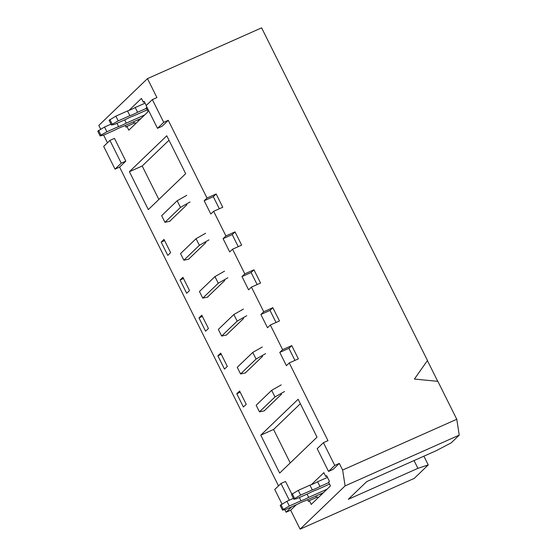 <?xml version="1.0" encoding="UTF-8"?>
<svg xmlns="http://www.w3.org/2000/svg" width="557" height="557" viewBox="0 0 557 557"><rect width="100%" height="100%" fill="white"/><g stroke="black" fill="none" stroke-linecap="round" stroke-linejoin="round"><path stroke-width="0.84" d="M164.002 239.385L161.175 242.107L167.789 255.378L170.616 252.655L164.002 239.385M182.905 277.295L180.071 280.018L186.686 293.288L189.519 290.566L182.905 277.295M201.801 315.206L198.974 317.929L205.589 331.192L208.422 328.477L201.801 315.206M220.704 353.117L217.878 355.832L224.492 369.103L227.319 366.381L220.704 353.117M239.607 391.028L236.774 393.743L243.395 407.014L246.222 404.291L239.607 391.028M219.333 208.764L213.317 196.691L204.182 200.75L210.804 214.02L213.63 211.298L225.919 235.938L223.085 238.661L229.7 251.931L232.534 249.209L244.815 273.849L241.989 276.571L248.603 289.835L251.43 287.12L263.719 311.76L260.885 314.482L267.506 327.746L270.333 325.03L282.622 349.671L279.788 352.386L286.402 365.657L289.236 362.934L327.982 440.65L323.415 442.683L334.757 465.429L328.533 471.417L317.191 448.67L323.415 442.683M204.182 200.75L207.016 198.027L168.27 120.312L163.702 122.345L157.478 128.333L146.136 105.586L152.36 99.599L163.702 122.345M157.478 128.333L162.045 126.3L168.27 120.312M100.692 129.196L98.805 125.416L147.48 78.614L156.928 97.572L152.36 99.599M107.459 142.773L103.63 135.086M278.514 485.857L119.595 167.114L125.819 161.126L114.477 138.38L109.917 140.413L103.686 146.4L115.027 169.147L121.252 163.159L109.917 140.413M291.861 494.156L285.532 481.464L280.972 483.497L274.74 489.478L282.009 504.05M328.533 471.417L333.1 469.384L339.324 463.396L342.632 470.031L345.096 485.892L300.098 529.15L290.65 510.198L296.324 504.739M317.03 437.161L279.677 473.074L260.773 435.163L298.127 399.251L317.03 437.161M281.034 393.514L281.417 394.286L264.443 410.606M277.059 387.261L277.727 386.878M262.138 355.603L262.521 356.376L245.54 372.703M258.163 349.35L258.831 348.974M243.235 317.699L243.618 318.465L226.636 334.792M239.259 311.44L239.928 311.064M224.332 279.788L224.715 280.554L207.74 296.881M220.356 273.529L221.025 273.153M205.436 241.877L205.818 242.643L188.837 258.97M201.46 235.618L202.121 235.242M186.532 203.966L186.915 204.739L169.934 221.059M182.557 197.714L183.225 197.331M185.669 173.687L148.315 209.606L129.412 171.695L166.766 135.776L185.669 173.687M125.214 125.485L126.084 127.226L126.933 126.411L128.82 130.199L148.065 111.699L146.171 107.912L146.93 107.181M128.959 110.439L141.45 98.429L143.337 102.223L144.186 101.409L146.226 105.496M307.617 499.72L308.481 501.46L309.33 500.646L311.224 504.433L330.461 485.934L328.574 482.146L329.424 481.325L326.59 475.643L325.741 476.458L323.847 472.663L311.363 484.674M316.522 497.45L315.833 496.064M309.33 500.646L317.553 496.99L318.012 497.909M325.741 476.458L326.764 475.998M134.119 123.215L133.429 121.83M126.933 126.411L135.149 122.756L135.609 123.675M143.337 102.223L144.367 101.764M414.032 460.562L417.91 468.346L348.334 499.288L366.722 481.603L436.305 450.662L451.17 442.878L459.233 435.121L456.775 419.268L437.872 381.357L414.408 379.052L427.477 360.504L261.616 27.85L147.48 78.614M437.753 381.343L427.414 360.595M423.891 456.183L428.249 464.914L414.241 478.386L300.098 529.15M290.65 510.198L286.082 512.224L291.757 506.773M289.299 500.2L280.972 483.497M286.082 512.224L284.808 509.662M119.595 167.114L115.027 169.147M213.63 211.298L222.758 207.239L216.144 193.968L207.016 198.027M232.534 249.209L241.661 245.15L235.047 231.879L225.919 235.938M251.43 287.12L260.565 283.053L253.95 269.79L244.815 273.849M270.333 325.03L279.468 320.964L272.846 307.701L263.719 311.76M289.236 362.934L298.364 358.875L291.75 345.605L282.622 349.671M339.324 463.396L334.757 465.429M456.775 419.268L342.632 470.031M459.233 435.121L345.096 485.892M417.91 468.346L428.249 464.914M125.819 161.126L121.252 163.159M158.87 199.455L142.195 166.007L168.994 140.246M142.195 166.007L129.412 171.695M290.232 462.923L273.564 429.482L300.355 403.714M273.564 429.482L260.773 435.163M294.938 360.4L288.923 348.327L279.788 352.386M288.923 348.327L291.75 345.605M276.035 322.489L270.02 310.416L260.885 314.482M270.02 310.416L272.846 307.701M257.139 284.578L251.116 272.512L241.989 276.571M251.116 272.512L253.95 269.79M238.236 246.667L232.22 234.601L223.085 238.661M232.22 234.601L235.047 231.879M213.317 196.691L216.144 193.968M240.206 392.219L236.774 393.743M221.303 354.315L217.878 355.832M202.4 316.404L198.974 317.929M183.497 278.493L180.071 280.018M164.6 240.582L161.175 242.107M138.623 120.778L138.108 119.748M145.057 103.149L135.219 107.522L137.586 112.263L146.394 108.343M135.219 107.522A8.104 0.954 153.5 0 1 127.539 110.94L129.899 115.675A8.104 0.954 153.5 0 0 137.586 112.263M127.539 110.94L115.856 116.135L109.081 120.291L111.449 125.026L114.596 124.357L126.279 119.163A8.104 0.954 153.5 0 1 133.959 115.745L147.152 109.875M129.899 115.675L118.216 120.876L115.856 116.135M118.216 120.876L112.236 124.267L109.875 119.525M112.236 124.267L111.449 125.026M144.681 114.958L126.265 123.146L124.643 119.887M116.956 123.306L118.585 126.564A8.104 0.954 153.5 0 0 126.265 123.146M111.003 124.141L104.535 127.017L97.767 131.174L100.128 135.908L103.275 135.24L114.958 130.046A8.104 0.954 153.5 0 1 122.644 126.627L141.053 118.439M118.585 126.564L106.902 131.758L104.535 127.017M106.902 131.758L100.921 135.149L98.554 130.408M100.921 135.149L100.128 135.908M321.02 495.013L320.505 493.982M327.453 477.384L317.622 481.756L319.983 486.498L328.79 482.578M317.622 481.756A8.104 0.954 153.5 0 1 309.943 485.175L312.303 489.916A8.104 0.954 153.5 0 0 319.983 486.498M309.943 485.175L298.26 490.369L291.485 494.525L293.845 499.26L296.999 498.592L308.682 493.398A8.104 0.954 153.5 0 1 316.362 489.979L329.556 484.11M312.303 489.916L300.62 495.11L298.26 490.369M300.62 495.11L294.639 498.501L292.279 493.76M294.639 498.501L293.845 499.26M327.077 489.192L308.662 497.38L307.039 494.122M299.36 497.54L300.982 500.799A8.104 0.954 153.5 0 0 308.662 497.38M293.407 498.376L286.939 501.251L280.164 505.408L282.524 510.142L285.678 509.474L297.361 504.28A8.104 0.954 153.5 0 1 305.041 500.861L323.457 492.673M300.982 500.799L289.299 505.993L286.939 501.251M289.299 505.993L283.318 509.383L280.958 504.642M283.318 509.383L282.524 510.142M186.727 195.347L177.154 200.771L161.648 215.684L164.956 222.32L180.461 207.406L190.034 201.982M264.505 410.794L259.465 411.867L274.97 396.953L284.536 391.529M281.229 384.894L271.663 390.318L256.157 405.231L259.465 411.867M245.602 372.884L240.561 373.956L256.067 359.042L265.64 353.618M262.333 346.983L252.76 352.414L237.254 367.321L240.561 373.956M226.699 334.973L221.658 336.045L237.171 321.138L246.737 315.708M243.43 309.079L233.856 314.503L218.351 329.41L221.658 336.045M207.803 297.062L202.762 298.134L218.267 283.228L227.834 277.804M224.527 271.168L214.96 276.592L199.455 291.499L202.762 298.134M188.9 259.151L183.859 260.223L199.364 245.317L208.938 239.893M205.624 233.258L196.057 238.681L180.552 253.595L183.859 260.223M169.996 221.247L164.956 222.32M180.461 207.406L177.154 200.771M199.364 245.317L196.057 238.681M218.267 283.228L214.96 276.592M237.171 321.138L233.856 314.503M256.067 359.042L252.76 352.414M274.97 396.953L271.663 390.318"/></g></svg>

